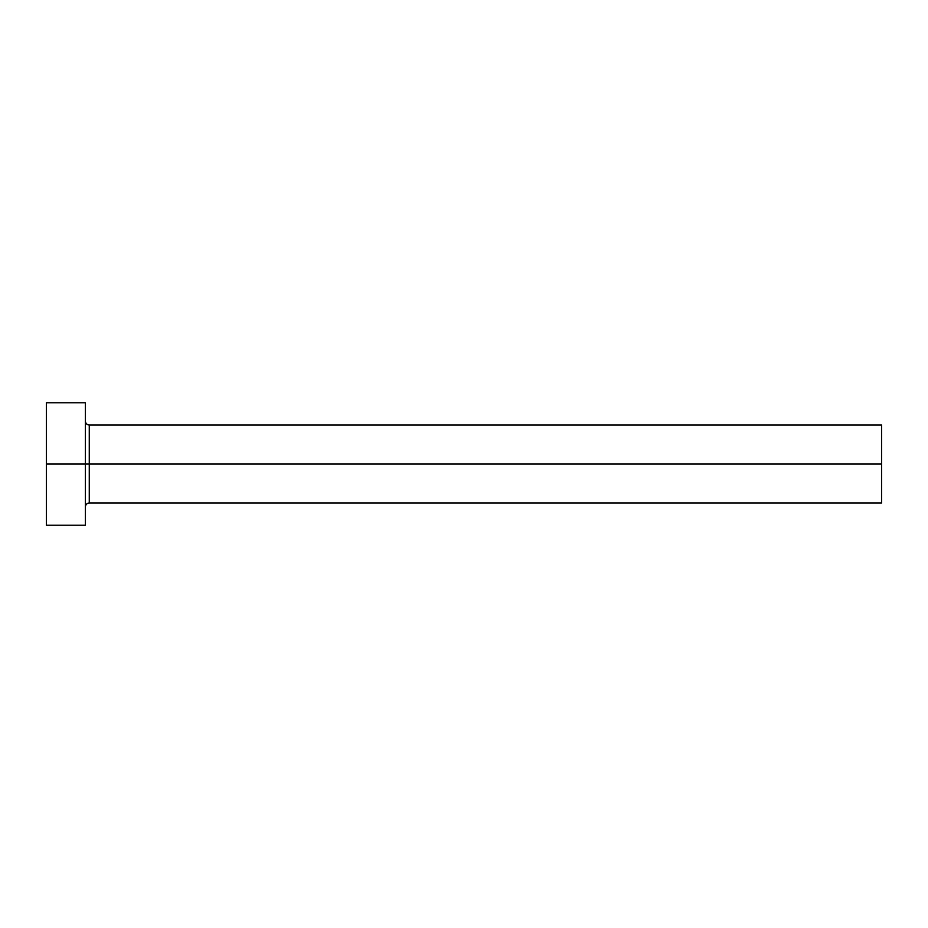 <?xml version="1.0" encoding="UTF-8"?>
<svg xmlns="http://www.w3.org/2000/svg" width="928" height="928" viewBox="0 0 928 928"><rect width="100%" height="100%" fill="white"/><g stroke="black" fill="none" stroke-linecap="round" stroke-linejoin="round"><path stroke-width="1.39" d="M46.4 525.248L46.4 402.752L46.4 464L881.6 464L881.6 502.976L881.6 464L89.274 464L89.274 425.024L89.274 464L46.4 464L46.4 525.248L85.376 525.248L85.376 402.752L85.376 525.248M85.376 506.874C85.608 504.507 86.907 503.208 89.274 502.976L89.274 464L89.274 502.976L881.6 502.976M881.6 464L881.6 425.024L881.6 464M881.6 425.024L89.274 425.024C86.907 424.792 85.608 423.493 85.376 421.126M46.4 402.752L85.376 402.752"/></g></svg>
